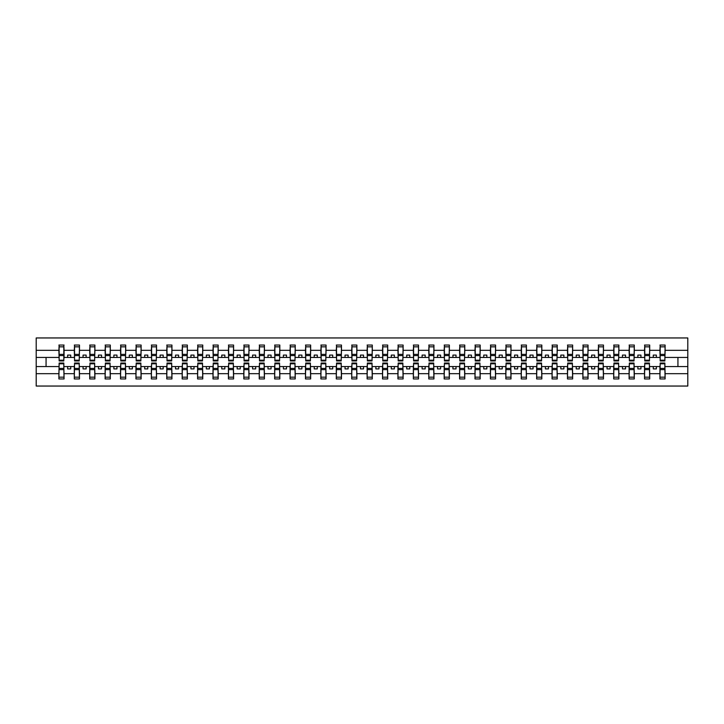 <?xml version="1.0" encoding="UTF-8"?>
<svg xmlns="http://www.w3.org/2000/svg" width="724" height="724" viewBox="0 0 724 724"><rect width="100%" height="100%" fill="white"/><g stroke="black" fill="none" stroke-linecap="round" stroke-linejoin="round"><path stroke-width="1.09" d="M59.133 364.715L58.888 373.684L36.2 373.684L36.2 386.046L687.8 386.046L687.8 373.684L665.112 373.684L665.112 378.951L659.935 378.951L660.179 363.05L664.867 363.05L664.867 368.426L660.179 368.426M660.179 364.715L659.935 366.561L653.274 366.561L653.274 368.905L656.36 368.905L656.36 366.561M659.935 378.951L659.935 366.561M664.867 364.715L665.112 373.684M644.767 364.715L644.523 366.561L637.862 366.561L637.862 368.905L640.948 368.905L640.948 366.561M659.935 373.684L649.699 373.684L649.699 378.951L644.523 378.951L644.523 366.561M649.455 364.715L649.699 373.684M629.355 364.715L629.111 366.561L622.459 366.561L622.459 368.905L625.536 368.905L625.536 366.561M644.523 373.684L634.287 373.684L634.287 378.951L629.111 378.951L629.111 366.561M634.043 364.715L634.287 373.684M613.952 364.715L613.699 366.561L607.047 366.561L607.047 368.905L610.124 368.905L610.124 366.561M629.111 373.684L618.875 373.684L618.875 378.951L613.699 378.951L613.699 366.561M618.631 364.715L618.875 373.684M598.54 364.715L598.286 366.561L591.635 366.561L591.635 368.905L594.712 368.905L594.712 366.561M613.699 373.684L603.472 373.684L603.472 378.951L598.286 378.951L598.286 366.561M603.219 364.715L603.472 373.684M583.128 364.715L582.874 366.561L576.223 366.561L576.223 368.905L579.3 368.905L579.3 366.561M598.286 373.684L588.06 373.684L588.06 378.951L582.874 378.951L582.874 366.561M587.807 364.715L588.06 373.684M567.716 364.715L567.471 366.561L560.81 366.561L560.81 368.905L563.887 368.905L563.887 366.561M582.874 373.684L572.648 373.684L572.648 378.951L567.471 378.951L567.471 366.561M572.394 364.715L572.648 373.684M552.303 364.715L552.059 366.561L545.398 366.561L545.398 368.905L548.475 368.905L548.475 366.561M567.471 373.684L557.236 373.684L557.236 378.951L552.059 378.951L552.059 366.561M556.991 364.715L557.236 373.684M536.891 364.715L536.647 366.561L529.986 366.561L529.986 368.905L533.072 368.905L533.072 366.561M552.059 373.684L541.824 373.684L541.824 378.951L536.647 378.951L536.647 366.561M541.579 364.715L541.824 373.684M521.479 364.715L521.235 366.561L514.574 366.561L514.574 368.905L517.66 368.905L517.66 366.561M536.647 373.684L526.411 373.684L526.411 378.951L521.235 378.951L521.235 366.561M526.167 364.715L526.411 373.684M506.067 364.715L505.823 366.561L499.162 366.561L499.162 368.905L502.248 368.905L502.248 366.561M521.235 373.684L510.999 373.684L510.999 378.951L505.823 378.951L505.823 366.561M510.755 364.715L510.999 373.684M490.655 364.715L490.41 366.561L483.75 366.561L483.75 368.905L486.836 368.905L486.836 366.561M505.823 373.684L495.587 373.684L495.587 378.951L490.41 378.951L490.41 366.561M495.343 364.715L495.587 373.684M475.243 364.715L474.998 366.561L468.338 366.561L468.338 368.905L471.424 368.905L471.424 366.561M490.41 373.684L480.175 373.684L480.175 378.951L474.998 378.951L474.998 366.561M479.931 364.715L480.175 373.684M459.831 364.715L459.586 366.561L452.925 366.561L452.925 368.905L456.011 368.905L456.011 366.561M474.998 373.684L464.763 373.684L464.763 378.951L459.586 378.951L459.586 366.561M464.518 364.715L464.763 373.684M444.418 364.715L444.174 366.561L437.513 366.561L437.513 368.905L440.599 368.905L440.599 366.561M459.586 373.684L449.351 373.684L449.351 378.951L444.174 378.951L444.174 366.561M449.106 364.715L449.351 373.684M429.006 364.715L428.762 366.561L422.101 366.561L422.101 368.905L425.187 368.905L425.187 366.561M444.174 373.684L433.938 373.684L433.938 378.951L428.762 378.951L428.762 366.561M433.694 364.715L433.938 373.684M413.594 364.715L413.35 366.561L406.698 366.561L406.698 368.905L409.775 368.905L409.775 366.561M428.762 373.684L418.526 373.684L418.526 378.951L413.35 378.951L413.35 366.561M418.282 364.715L418.526 373.684M398.182 364.715L397.938 366.561L391.286 366.561L391.286 368.905L394.363 368.905L394.363 366.561M413.35 373.684L403.114 373.684L403.114 378.951L397.938 378.951L397.938 366.561M402.87 364.715L403.114 373.684M382.779 364.715L382.525 366.561L375.874 366.561L375.874 368.905L378.951 368.905L378.951 366.561M397.938 373.684L387.702 373.684L387.702 378.951L382.525 378.951L382.525 366.561M387.458 364.715L387.702 373.684M367.367 364.715L367.113 366.561L360.462 366.561L360.462 368.905L363.538 368.905L363.538 366.561M382.525 373.684L372.299 373.684L372.299 378.951L367.113 378.951L367.113 366.561M372.046 364.715L372.299 373.684M351.954 364.715L351.701 366.561L345.049 366.561L345.049 368.905L348.126 368.905L348.126 366.561M367.113 373.684L356.887 373.684L356.887 378.951L351.701 378.951L351.701 366.561M356.633 364.715L356.887 373.684M336.542 364.715L336.298 366.561L329.637 366.561L329.637 368.905L332.714 368.905L332.714 366.561M351.701 373.684L341.475 373.684L341.475 378.951L336.298 378.951L336.298 366.561M341.221 364.715L341.475 373.684M321.13 364.715L320.886 366.561L314.225 366.561L314.225 368.905L317.302 368.905L317.302 366.561M336.298 373.684L326.062 373.684L326.062 378.951L320.886 378.951L320.886 366.561M325.818 364.715L326.062 373.684M305.718 364.715L305.474 366.561L298.813 366.561L298.813 368.905L301.899 368.905L301.899 366.561M320.886 373.684L310.65 373.684L310.65 378.951L305.474 378.951L305.474 366.561M310.406 364.715L310.65 373.684M290.306 364.715L290.062 366.561L283.401 366.561L283.401 368.905L286.487 368.905L286.487 366.561M305.474 373.684L295.238 373.684L295.238 378.951L290.062 378.951L290.062 366.561M294.994 364.715L295.238 373.684M274.894 364.715L274.649 366.561L267.989 366.561L267.989 368.905L271.075 368.905L271.075 366.561M290.062 373.684L279.826 373.684L279.826 378.951L274.649 378.951L274.649 366.561M279.582 364.715L279.826 373.684M259.482 364.715L259.237 366.561L252.576 366.561L252.576 368.905L255.662 368.905L255.662 366.561M274.649 373.684L264.414 373.684L264.414 378.951L259.237 378.951L259.237 366.561M264.169 364.715L264.414 373.684M244.069 364.715L243.825 366.561L237.164 366.561L237.164 368.905L240.25 368.905L240.25 366.561M259.237 373.684L249.002 373.684L249.002 378.951L243.825 378.951L243.825 366.561M248.757 364.715L249.002 373.684M228.657 364.715L228.413 366.561L221.752 366.561L221.752 368.905L224.838 368.905L224.838 366.561M243.825 373.684L233.59 373.684L233.59 378.951L228.413 378.951L228.413 366.561M233.345 364.715L233.59 373.684M213.245 364.715L213.001 366.561L206.34 366.561L206.34 368.905L209.426 368.905L209.426 366.561M228.413 373.684L218.177 373.684L218.177 378.951L213.001 378.951L213.001 366.561M217.933 364.715L218.177 373.684M197.833 364.715L197.589 366.561L190.928 366.561L190.928 368.905L194.014 368.905L194.014 366.561M213.001 373.684L202.765 373.684L202.765 378.951L197.589 378.951L197.589 366.561M202.521 364.715L202.765 373.684M182.421 364.715L182.177 366.561L175.525 366.561L175.525 368.905L178.602 368.905L178.602 366.561M197.589 373.684L187.353 373.684L187.353 378.951L182.177 378.951L182.177 366.561M187.109 364.715L187.353 373.684M167.009 364.715L166.764 366.561L160.113 366.561L160.113 368.905L163.19 368.905L163.19 366.561M182.177 373.684L171.941 373.684L171.941 378.951L166.764 378.951L166.764 366.561M171.697 364.715L171.941 373.684M151.606 364.715L151.352 366.561L144.7 366.561L144.7 368.905L147.777 368.905L147.777 366.561M166.764 373.684L156.529 373.684L156.529 378.951L151.352 378.951L151.352 366.561M156.284 364.715L156.529 373.684M136.193 364.715L135.94 366.561L129.288 366.561L129.288 368.905L132.365 368.905L132.365 366.561M151.352 373.684L141.126 373.684L141.126 378.951L135.94 378.951L135.94 366.561M140.872 364.715L141.126 373.684M120.781 364.715L120.528 366.561L113.876 366.561L113.876 368.905L116.953 368.905L116.953 366.561M135.94 373.684L125.714 373.684L125.714 378.951L120.528 378.951L120.528 366.561M125.46 364.715L125.714 373.684M105.369 364.715L105.125 366.561L98.464 366.561L98.464 368.905L101.541 368.905L101.541 366.561M120.528 373.684L110.301 373.684L110.301 378.951L105.125 378.951L105.125 366.561M110.048 364.715L110.301 373.684M89.957 364.715L89.713 366.561L83.052 366.561L83.052 368.905L86.138 368.905L86.138 366.561M105.125 373.684L94.889 373.684L94.889 378.951L89.713 378.951L89.713 366.561M94.645 364.715L94.889 373.684M74.545 364.715L74.3 366.561L67.64 366.561L67.64 368.905L70.726 368.905L70.726 366.561M89.713 373.684L79.477 373.684L79.477 378.951L74.3 378.951L74.3 366.561M79.233 364.715L79.477 373.684M660.179 360.208L664.867 360.208L664.867 360.95L660.179 360.95L660.179 345.049L659.935 350.316L649.699 350.316L649.455 359.285M660.179 359.285L659.935 350.316M644.767 360.208L649.455 360.208L649.455 360.95L644.767 360.95L644.767 345.049L644.523 350.316L634.287 350.316L634.043 359.285M644.767 359.285L644.523 350.316M629.355 360.208L634.043 360.208L634.043 360.95L629.355 360.95L629.355 345.049L629.111 350.316L618.875 350.316L618.631 359.285M629.355 359.285L629.111 350.316M613.952 360.208L618.631 360.208L618.631 360.95L613.952 360.95L613.952 345.049L613.699 350.316L603.472 350.316L603.219 359.285M613.952 359.285L613.699 350.316M598.54 360.208L603.219 360.208L603.219 360.95L598.54 360.95L598.54 345.049L598.286 350.316L588.06 350.316L587.807 359.285M598.54 359.285L598.286 350.316M583.128 360.208L587.807 360.208L587.807 360.95L583.128 360.95L583.128 345.049L582.874 350.316L572.648 350.316L572.394 359.285M583.128 359.285L582.874 350.316M567.716 360.208L572.394 360.208L572.394 360.95L567.716 360.95L567.716 345.049L567.471 350.316L557.236 350.316L556.991 359.285M567.716 359.285L567.471 350.316M552.303 360.208L556.991 360.208L556.991 360.95L552.303 360.95L552.303 345.049L552.059 350.316L541.824 350.316L541.579 359.285M552.303 359.285L552.059 350.316M536.891 360.208L541.579 360.208L541.579 360.95L536.891 360.95L536.891 345.049L536.647 350.316L526.411 350.316L526.167 359.285M536.891 359.285L536.647 350.316M521.479 360.208L526.167 360.208L526.167 360.95L521.479 360.95L521.479 345.049L521.235 350.316L510.999 350.316L510.755 359.285M521.479 359.285L521.235 350.316M506.067 360.208L510.755 360.208L510.755 360.95L506.067 360.95L506.067 345.049L505.823 350.316L495.587 350.316L495.343 359.285M506.067 359.285L505.823 350.316M490.655 360.208L495.343 360.208L495.343 360.95L490.655 360.95L490.655 345.049L490.41 350.316L480.175 350.316L479.931 359.285M490.655 359.285L490.41 350.316M475.243 360.208L479.931 360.208L479.931 360.95L475.243 360.95L475.243 345.049L474.998 350.316L464.763 350.316L464.518 359.285M475.243 359.285L474.998 350.316M459.831 360.208L464.518 360.208L464.518 360.95L459.831 360.95L459.831 345.049L459.586 350.316L449.351 350.316L449.106 359.285M459.831 359.285L459.586 350.316M444.418 360.208L449.106 360.208L449.106 360.95L444.418 360.95L444.418 345.049L444.174 350.316L433.938 350.316L433.694 359.285M444.418 359.285L444.174 350.316M429.006 360.208L433.694 360.208L433.694 360.95L429.006 360.95L429.006 345.049L428.762 350.316L418.526 350.316L418.282 359.285M429.006 359.285L428.762 350.316M413.594 360.208L418.282 360.208L418.282 360.95L413.594 360.95L413.594 345.049L413.35 350.316L403.114 350.316L402.87 359.285M413.594 359.285L413.35 350.316M398.182 360.208L402.87 360.208L402.87 360.95L398.182 360.95L398.182 345.049L397.938 350.316L387.702 350.316L387.458 359.285M398.182 359.285L397.938 350.316M382.779 360.208L387.458 360.208L387.458 360.95L382.779 360.95L382.779 345.049L382.525 350.316L372.299 350.316L372.046 359.285M382.779 359.285L382.525 350.316M367.367 360.208L372.046 360.208L372.046 360.95L367.367 360.95L367.367 345.049L367.113 350.316L356.887 350.316L356.633 359.285M367.367 359.285L367.113 350.316M351.954 360.208L356.633 360.208L356.633 360.95L351.954 360.95L351.954 345.049L351.701 350.316L341.475 350.316L341.221 359.285M351.954 359.285L351.701 350.316M336.542 360.208L341.221 360.208L341.221 360.95L336.542 360.95L336.542 345.049L336.298 350.316L326.062 350.316L325.818 359.285M336.542 359.285L336.298 350.316M321.13 360.208L325.818 360.208L325.818 360.95L321.13 360.95L321.13 345.049L320.886 350.316L310.65 350.316L310.406 359.285M321.13 359.285L320.886 350.316M305.718 360.208L310.406 360.208L310.406 360.95L305.718 360.95L305.718 345.049L305.474 350.316L295.238 350.316L294.994 359.285M305.718 359.285L305.474 350.316M290.306 360.208L294.994 360.208L294.994 360.95L290.306 360.95L290.306 345.049L290.062 350.316L279.826 350.316L279.582 359.285M290.306 359.285L290.062 350.316M274.894 360.208L279.582 360.208L279.582 360.95L274.894 360.95L274.894 345.049L274.649 350.316L264.414 350.316L264.169 359.285M274.894 359.285L274.649 350.316M259.482 360.208L264.169 360.208L264.169 360.95L259.482 360.95L259.482 345.049L259.237 350.316L249.002 350.316L248.757 359.285M259.482 359.285L259.237 350.316M244.069 360.208L248.757 360.208L248.757 360.95L244.069 360.95L244.069 345.049L243.825 350.316L233.59 350.316L233.345 359.285M244.069 359.285L243.825 350.316M228.657 360.208L233.345 360.208L233.345 360.95L228.657 360.95L228.657 345.049L228.413 350.316L218.177 350.316L217.933 359.285M228.657 359.285L228.413 350.316M213.245 360.208L217.933 360.208L217.933 360.95L213.245 360.95L213.245 345.049L213.001 350.316L202.765 350.316L202.521 359.285M213.245 359.285L213.001 350.316M197.833 360.208L202.521 360.208L202.521 360.95L197.833 360.95L197.833 345.049L197.589 350.316L187.353 350.316L187.109 359.285M197.833 359.285L197.589 350.316M182.421 360.208L187.109 360.208L187.109 360.95L182.421 360.95L182.421 345.049L182.177 350.316L171.941 350.316L171.697 359.285M182.421 359.285L182.177 350.316M167.009 360.208L171.697 360.208L171.697 360.95L167.009 360.95L167.009 345.049L166.764 350.316L156.529 350.316L156.284 359.285M167.009 359.285L166.764 350.316M151.606 360.208L156.284 360.208L156.284 360.95L151.606 360.95L151.606 345.049L151.352 350.316L141.126 350.316L140.872 359.285M151.606 359.285L151.352 350.316M136.193 360.208L140.872 360.208L140.872 360.95L136.193 360.95L136.193 345.049L135.94 350.316L125.714 350.316L125.46 359.285M136.193 359.285L135.94 350.316M120.781 360.208L125.46 360.208L125.46 360.95L120.781 360.95L120.781 345.049L120.528 350.316L110.301 350.316L110.048 359.285M120.781 359.285L120.528 350.316M105.369 360.208L110.048 360.208L110.048 360.95L105.369 360.95L105.369 345.049L105.125 350.316L94.889 350.316L94.645 359.285M105.369 359.285L105.125 350.316M89.957 360.208L94.645 360.208L94.645 360.95L89.957 360.95L89.957 345.049L89.713 350.316L79.477 350.316L79.233 359.285M89.957 359.285L89.713 350.316M74.545 360.208L79.233 360.208L79.233 360.95L74.545 360.95L74.545 345.049L74.3 350.316L64.065 350.316L63.821 345.049L63.821 360.95L59.133 360.95L59.133 355.575L63.821 355.575M74.545 359.285L74.3 350.316M58.888 373.684L58.888 378.951L64.065 378.951L63.821 364.715M59.133 355.575L59.133 345.049L58.888 350.316L36.2 350.316L36.2 337.954L687.8 337.954L687.8 350.316L665.112 350.316L664.867 359.285M59.133 359.285L58.888 350.316M659.935 345.049L665.112 345.049L665.112 350.316M644.523 345.049L649.699 345.049L649.699 350.316M629.111 345.049L634.287 345.049L634.287 350.316M613.699 345.049L618.875 345.049L618.875 350.316M598.286 345.049L603.472 345.049L603.472 350.316M582.874 345.049L588.06 345.049L588.06 350.316M567.471 345.049L572.648 345.049L572.648 350.316M552.059 345.049L557.236 345.049L557.236 350.316M536.647 345.049L541.824 345.049L541.824 350.316M521.235 345.049L526.411 345.049L526.411 350.316M505.823 345.049L510.999 345.049L510.999 350.316M490.41 345.049L495.587 345.049L495.587 350.316M474.998 345.049L480.175 345.049L480.175 350.316M459.586 345.049L464.763 345.049L464.763 350.316M444.174 345.049L449.351 345.049L449.351 350.316M428.762 345.049L433.938 345.049L433.938 350.316M413.35 345.049L418.526 345.049L418.526 350.316M397.938 345.049L403.114 345.049L403.114 350.316M382.525 345.049L387.702 345.049L387.702 350.316M367.113 345.049L372.299 345.049L372.299 350.316M351.701 345.049L356.887 345.049L356.887 350.316M336.298 345.049L341.475 345.049L341.475 350.316M320.886 345.049L326.062 345.049L326.062 350.316M305.474 345.049L310.65 345.049L310.65 350.316M290.062 345.049L295.238 345.049L295.238 350.316M274.649 345.049L279.826 345.049L279.826 350.316M259.237 345.049L264.414 345.049L264.414 350.316M243.825 345.049L249.002 345.049L249.002 350.316M228.413 345.049L233.59 345.049L233.59 350.316M213.001 345.049L218.177 345.049L218.177 350.316M197.589 345.049L202.765 345.049L202.765 350.316M182.177 345.049L187.353 345.049L187.353 350.316M166.764 345.049L171.941 345.049L171.941 350.316M151.352 345.049L156.529 345.049L156.529 350.316M135.94 345.049L141.126 345.049L141.126 350.316M120.528 345.049L125.714 345.049L125.714 350.316M105.125 345.049L110.301 345.049L110.301 350.316M89.713 345.049L94.889 345.049L94.889 350.316M74.3 345.049L79.477 345.049L79.477 350.316M74.3 373.684L64.065 373.684M58.888 345.049L64.065 345.049M653.274 366.561L649.699 366.561M659.935 357.439L656.36 357.439L656.36 355.095L653.274 355.095L653.274 357.439L649.699 357.439M653.274 357.439L656.36 357.439M637.862 366.561L634.287 366.561M644.523 357.439L640.948 357.439L640.948 355.095L637.862 355.095L637.862 357.439L634.287 357.439M637.862 357.439L640.948 357.439M622.459 366.561L618.875 366.561M629.111 357.439L625.536 357.439L625.536 355.095L622.459 355.095L622.459 357.439L618.875 357.439M622.459 357.439L625.536 357.439M607.047 366.561L603.472 366.561M613.699 357.439L610.124 357.439L610.124 355.095L607.047 355.095L607.047 357.439L603.472 357.439M607.047 357.439L610.124 357.439M591.635 366.561L588.06 366.561M598.286 357.439L594.712 357.439L594.712 355.095L591.635 355.095L591.635 357.439L588.06 357.439M591.635 357.439L594.712 357.439M576.223 366.561L572.648 366.561M582.874 357.439L579.3 357.439L579.3 355.095L576.223 355.095L576.223 357.439L572.648 357.439M576.223 357.439L579.3 357.439M560.81 366.561L557.236 366.561M567.471 357.439L563.887 357.439L563.887 355.095L560.81 355.095L560.81 357.439L557.236 357.439M560.81 357.439L563.887 357.439M545.398 366.561L541.824 366.561M552.059 357.439L548.475 357.439L548.475 355.095L545.398 355.095L545.398 357.439L541.824 357.439M545.398 357.439L548.475 357.439M529.986 366.561L526.411 366.561M536.647 357.439L533.072 357.439L533.072 355.095L529.986 355.095L529.986 357.439L526.411 357.439M529.986 357.439L533.072 357.439M514.574 366.561L510.999 366.561M521.235 357.439L517.66 357.439L517.66 355.095L514.574 355.095L514.574 357.439L510.999 357.439M514.574 357.439L517.66 357.439M499.162 366.561L495.587 366.561M505.823 357.439L502.248 357.439L502.248 355.095L499.162 355.095L499.162 357.439L495.587 357.439M499.162 357.439L502.248 357.439M483.75 366.561L480.175 366.561M490.41 357.439L486.836 357.439L486.836 355.095L483.75 355.095L483.75 357.439L480.175 357.439M483.75 357.439L486.836 357.439M468.338 366.561L464.763 366.561M474.998 357.439L471.424 357.439L471.424 355.095L468.338 355.095L468.338 357.439L464.763 357.439M468.338 357.439L471.424 357.439M452.925 366.561L449.351 366.561M459.586 357.439L456.011 357.439L456.011 355.095L452.925 355.095L452.925 357.439L449.351 357.439M452.925 357.439L456.011 357.439M437.513 366.561L433.938 366.561M444.174 357.439L440.599 357.439L440.599 355.095L437.513 355.095L437.513 357.439L433.938 357.439M437.513 357.439L440.599 357.439M422.101 366.561L418.526 366.561M428.762 357.439L425.187 357.439L425.187 355.095L422.101 355.095L422.101 357.439L418.526 357.439M422.101 357.439L425.187 357.439M406.698 366.561L403.114 366.561M413.35 357.439L409.775 357.439L409.775 355.095L406.698 355.095L406.698 357.439L403.114 357.439M406.698 357.439L409.775 357.439M391.286 366.561L387.702 366.561M397.938 357.439L394.363 357.439L394.363 355.095L391.286 355.095L391.286 357.439L387.702 357.439M391.286 357.439L394.363 357.439M375.874 366.561L372.299 366.561M382.525 357.439L378.951 357.439L378.951 355.095L375.874 355.095L375.874 357.439L372.299 357.439M375.874 357.439L378.951 357.439M360.462 366.561L356.887 366.561M367.113 357.439L363.538 357.439L363.538 355.095L360.462 355.095L360.462 357.439L356.887 357.439M360.462 357.439L363.538 357.439M345.049 366.561L341.475 366.561M351.701 357.439L348.126 357.439L348.126 355.095L345.049 355.095L345.049 357.439L341.475 357.439M345.049 357.439L348.126 357.439M329.637 366.561L326.062 366.561M336.298 357.439L332.714 357.439L332.714 355.095L329.637 355.095L329.637 357.439L326.062 357.439M329.637 357.439L332.714 357.439M314.225 366.561L310.65 366.561M320.886 357.439L317.302 357.439L317.302 355.095L314.225 355.095L314.225 357.439L310.65 357.439M314.225 357.439L317.302 357.439M298.813 366.561L295.238 366.561M305.474 357.439L301.899 357.439L301.899 355.095L298.813 355.095L298.813 357.439L295.238 357.439M298.813 357.439L301.899 357.439M283.401 366.561L279.826 366.561M290.062 357.439L286.487 357.439L286.487 355.095L283.401 355.095L283.401 357.439L279.826 357.439M283.401 357.439L286.487 357.439M267.989 366.561L264.414 366.561M274.649 357.439L271.075 357.439L271.075 355.095L267.989 355.095L267.989 357.439L264.414 357.439M267.989 357.439L271.075 357.439M252.576 366.561L249.002 366.561M259.237 357.439L255.662 357.439L255.662 355.095L252.576 355.095L252.576 357.439L249.002 357.439M252.576 357.439L255.662 357.439M237.164 366.561L233.59 366.561M243.825 357.439L240.25 357.439L240.25 355.095L237.164 355.095L237.164 357.439L233.59 357.439M237.164 357.439L240.25 357.439M221.752 366.561L218.177 366.561M228.413 357.439L224.838 357.439L224.838 355.095L221.752 355.095L221.752 357.439L218.177 357.439M221.752 357.439L224.838 357.439M206.34 366.561L202.765 366.561M213.001 357.439L209.426 357.439L209.426 355.095L206.34 355.095L206.34 357.439L202.765 357.439M206.34 357.439L209.426 357.439M190.928 366.561L187.353 366.561M197.589 357.439L194.014 357.439L194.014 355.095L190.928 355.095L190.928 357.439L187.353 357.439M190.928 357.439L194.014 357.439M175.525 366.561L171.941 366.561M182.177 357.439L178.602 357.439L178.602 355.095L175.525 355.095L175.525 357.439L171.941 357.439M175.525 357.439L178.602 357.439M160.113 366.561L156.529 366.561M166.764 357.439L163.19 357.439L163.19 355.095L160.113 355.095L160.113 357.439L156.529 357.439M160.113 357.439L163.19 357.439M144.7 366.561L141.126 366.561M151.352 357.439L147.777 357.439L147.777 355.095L144.7 355.095L144.7 357.439L141.126 357.439M144.7 357.439L147.777 357.439M129.288 366.561L125.714 366.561M135.94 357.439L132.365 357.439L132.365 355.095L129.288 355.095L129.288 357.439L125.714 357.439M129.288 357.439L132.365 357.439M113.876 366.561L110.301 366.561M120.528 357.439L116.953 357.439L116.953 355.095L113.876 355.095L113.876 357.439L110.301 357.439M113.876 357.439L116.953 357.439M98.464 366.561L94.889 366.561M105.125 357.439L101.541 357.439L101.541 355.095L98.464 355.095L98.464 357.439L94.889 357.439M98.464 357.439L101.541 357.439M83.052 366.561L79.477 366.561M89.713 357.439L86.138 357.439L86.138 355.095L83.052 355.095L83.052 357.439L79.477 357.439M83.052 357.439L86.138 357.439M67.64 366.561L64.065 366.561M74.3 357.439L70.726 357.439L70.726 355.095L67.64 355.095L67.64 357.439L64.065 357.439L64.065 350.316M67.64 357.439L70.726 357.439M64.065 357.439L63.821 359.285M58.888 366.561L36.2 366.561L36.2 350.316M36.2 373.684L36.2 366.561M58.888 357.439L36.2 357.439M687.8 373.684L687.8 350.316M46.065 366.561L46.065 357.439M687.8 357.439L677.936 357.439L677.936 366.561L665.112 366.561M687.8 366.561L677.936 366.561M677.936 357.439L665.112 357.439M59.133 354.38L63.821 354.38M58.888 378.951L59.133 363.05L63.821 363.05L63.821 368.426L59.133 368.426M63.821 368.426L64.065 378.951M63.821 369.62L59.133 369.62M79.477 345.049L79.233 360.208M74.545 355.575L79.233 355.575M74.545 354.38L79.233 354.38M94.889 345.049L94.645 360.208M89.957 355.575L94.645 355.575M89.957 354.38L94.645 354.38M110.301 345.049L110.048 360.208M105.369 355.575L110.048 355.575M105.369 354.38L110.048 354.38M125.714 345.049L125.46 360.208M120.781 355.575L125.46 355.575M120.781 354.38L125.46 354.38M74.3 378.951L74.545 363.05L79.233 363.05L79.233 368.426L74.545 368.426M79.233 368.426L79.477 378.951M79.233 369.62L74.545 369.62M89.713 378.951L89.957 363.05L94.645 363.05L94.645 368.426L89.957 368.426M94.645 368.426L94.889 378.951M94.645 369.62L89.957 369.62M105.125 378.951L105.369 363.05L110.048 363.05L110.048 368.426L105.369 368.426M110.048 368.426L110.301 378.951M110.048 369.62L105.369 369.62M120.528 378.951L120.781 363.05L125.46 363.05L125.46 368.426L120.781 368.426M125.46 368.426L125.714 378.951M125.46 369.62L120.781 369.62M141.126 345.049L140.872 360.208M136.193 355.575L140.872 355.575M136.193 354.38L140.872 354.38M135.94 378.951L136.193 363.05L140.872 363.05L140.872 368.426L136.193 368.426M140.872 368.426L141.126 378.951M140.872 369.62L136.193 369.62M156.529 345.049L156.284 360.208M151.606 355.575L156.284 355.575M151.606 354.38L156.284 354.38M151.352 378.951L151.606 363.05L156.284 363.05L156.284 368.426L151.606 368.426M156.284 368.426L156.529 378.951M156.284 369.62L151.606 369.62M171.941 345.049L171.697 360.208M167.009 355.575L171.697 355.575M167.009 354.38L171.697 354.38M166.764 378.951L167.009 363.05L171.697 363.05L171.697 368.426L167.009 368.426M171.697 368.426L171.941 378.951M171.697 369.62L167.009 369.62M187.353 345.049L187.109 360.208M182.421 355.575L187.109 355.575M182.421 354.38L187.109 354.38M182.177 378.951L182.421 363.05L187.109 363.05L187.109 368.426L182.421 368.426M187.109 368.426L187.353 378.951M187.109 369.62L182.421 369.62M202.765 345.049L202.521 360.208M197.833 355.575L202.521 355.575M197.833 354.38L202.521 354.38M197.589 378.951L197.833 363.05L202.521 363.05L202.521 368.426L197.833 368.426M202.521 368.426L202.765 378.951M202.521 369.62L197.833 369.62M218.177 345.049L217.933 360.208M213.245 355.575L217.933 355.575M213.245 354.38L217.933 354.38M213.001 378.951L213.245 363.05L217.933 363.05L217.933 368.426L213.245 368.426M217.933 368.426L218.177 378.951M217.933 369.62L213.245 369.62M233.59 345.049L233.345 360.208M228.657 355.575L233.345 355.575M228.657 354.38L233.345 354.38M228.413 378.951L228.657 363.05L233.345 363.05L233.345 368.426L228.657 368.426M233.345 368.426L233.59 378.951M233.345 369.62L228.657 369.62M249.002 345.049L248.757 360.208M244.069 355.575L248.757 355.575M244.069 354.38L248.757 354.38M243.825 378.951L244.069 363.05L248.757 363.05L248.757 368.426L244.069 368.426M248.757 368.426L249.002 378.951M248.757 369.62L244.069 369.62M264.414 345.049L264.169 360.208M259.482 355.575L264.169 355.575M259.482 354.38L264.169 354.38M259.237 378.951L259.482 363.05L264.169 363.05L264.169 368.426L259.482 368.426M264.169 368.426L264.414 378.951M264.169 369.62L259.482 369.62M279.826 345.049L279.582 360.208M274.894 355.575L279.582 355.575M274.894 354.38L279.582 354.38M274.649 378.951L274.894 363.05L279.582 363.05L279.582 368.426L274.894 368.426M279.582 368.426L279.826 378.951M279.582 369.62L274.894 369.62M295.238 345.049L294.994 360.208M290.306 355.575L294.994 355.575M290.306 354.38L294.994 354.38M290.062 378.951L290.306 363.05L294.994 363.05L294.994 368.426L290.306 368.426M294.994 368.426L295.238 378.951M294.994 369.62L290.306 369.62M310.65 345.049L310.406 360.208M305.718 355.575L310.406 355.575M305.718 354.38L310.406 354.38M305.474 378.951L305.718 363.05L310.406 363.05L310.406 368.426L305.718 368.426M310.406 368.426L310.65 378.951M310.406 369.62L305.718 369.62M326.062 345.049L325.818 360.208M321.13 355.575L325.818 355.575M321.13 354.38L325.818 354.38M341.475 345.049L341.221 360.208M336.542 355.575L341.221 355.575M336.542 354.38L341.221 354.38M356.887 345.049L356.633 360.208M351.954 355.575L356.633 355.575M351.954 354.38L356.633 354.38M372.299 345.049L372.046 360.208M367.367 355.575L372.046 355.575M367.367 354.38L372.046 354.38M387.702 345.049L387.458 360.208M382.779 355.575L387.458 355.575M382.779 354.38L387.458 354.38M403.114 345.049L402.87 360.208M398.182 355.575L402.87 355.575M398.182 354.38L402.87 354.38M418.526 345.049L418.282 360.208M413.594 355.575L418.282 355.575M413.594 354.38L418.282 354.38M320.886 378.951L321.13 363.05L325.818 363.05L325.818 368.426L321.13 368.426M325.818 368.426L326.062 378.951M325.818 369.62L321.13 369.62M336.298 378.951L336.542 363.05L341.221 363.05L341.221 368.426L336.542 368.426M341.221 368.426L341.475 378.951M341.221 369.62L336.542 369.62M351.701 378.951L351.954 363.05L356.633 363.05L356.633 368.426L351.954 368.426M356.633 368.426L356.887 378.951M356.633 369.62L351.954 369.62M367.113 378.951L367.367 363.05L372.046 363.05L372.046 368.426L367.367 368.426M372.046 368.426L372.299 378.951M372.046 369.62L367.367 369.62M382.525 378.951L382.779 363.05L387.458 363.05L387.458 368.426L382.779 368.426M387.458 368.426L387.702 378.951M387.458 369.62L382.779 369.62M397.938 378.951L398.182 363.05L402.87 363.05L402.87 368.426L398.182 368.426M402.87 368.426L403.114 378.951M402.87 369.62L398.182 369.62M413.35 378.951L413.594 363.05L418.282 363.05L418.282 368.426L413.594 368.426M418.282 368.426L418.526 378.951M418.282 369.62L413.594 369.62M433.938 345.049L433.694 360.208M429.006 355.575L433.694 355.575M429.006 354.38L433.694 354.38M428.762 378.951L429.006 363.05L433.694 363.05L433.694 368.426L429.006 368.426M433.694 368.426L433.938 378.951M433.694 369.62L429.006 369.62M449.351 345.049L449.106 360.208M444.418 355.575L449.106 355.575M444.418 354.38L449.106 354.38M444.174 378.951L444.418 363.05L449.106 363.05L449.106 368.426L444.418 368.426M449.106 368.426L449.351 378.951M449.106 369.62L444.418 369.62M464.763 345.049L464.518 360.208M459.831 355.575L464.518 355.575M459.831 354.38L464.518 354.38M459.586 378.951L459.831 363.05L464.518 363.05L464.518 368.426L459.831 368.426M464.518 368.426L464.763 378.951M464.518 369.62L459.831 369.62M480.175 345.049L479.931 360.208M475.243 355.575L479.931 355.575M475.243 354.38L479.931 354.38M474.998 378.951L475.243 363.05L479.931 363.05L479.931 368.426L475.243 368.426M479.931 368.426L480.175 378.951M479.931 369.62L475.243 369.62M495.587 345.049L495.343 360.208M490.655 355.575L495.343 355.575M490.655 354.38L495.343 354.38M490.41 378.951L490.655 363.05L495.343 363.05L495.343 368.426L490.655 368.426M495.343 368.426L495.587 378.951M495.343 369.62L490.655 369.62M510.999 345.049L510.755 360.208M506.067 355.575L510.755 355.575M506.067 354.38L510.755 354.38M505.823 378.951L506.067 363.05L510.755 363.05L510.755 368.426L506.067 368.426M510.755 368.426L510.999 378.951M510.755 369.62L506.067 369.62M526.411 345.049L526.167 360.208M521.479 355.575L526.167 355.575M521.479 354.38L526.167 354.38M521.235 378.951L521.479 363.05L526.167 363.05L526.167 368.426L521.479 368.426M526.167 368.426L526.411 378.951M526.167 369.62L521.479 369.62M541.824 345.049L541.579 360.208M536.891 355.575L541.579 355.575M536.891 354.38L541.579 354.38M536.647 378.951L536.891 363.05L541.579 363.05L541.579 368.426L536.891 368.426M541.579 368.426L541.824 378.951M541.579 369.62L536.891 369.62M557.236 345.049L556.991 360.208M552.303 355.575L556.991 355.575M552.303 354.38L556.991 354.38M552.059 378.951L552.303 363.05L556.991 363.05L556.991 368.426L552.303 368.426M556.991 368.426L557.236 378.951M556.991 369.62L552.303 369.62M572.648 345.049L572.394 360.208M567.716 355.575L572.394 355.575M567.716 354.38L572.394 354.38M567.471 378.951L567.716 363.05L572.394 363.05L572.394 368.426L567.716 368.426M572.394 368.426L572.648 378.951M572.394 369.62L567.716 369.62M588.06 345.049L587.807 360.208M583.128 355.575L587.807 355.575M583.128 354.38L587.807 354.38M582.874 378.951L583.128 363.05L587.807 363.05L587.807 368.426L583.128 368.426M587.807 368.426L588.06 378.951M587.807 369.62L583.128 369.62M603.472 345.049L603.219 360.208M598.54 355.575L603.219 355.575M598.54 354.38L603.219 354.38M598.286 378.951L598.54 363.05L603.219 363.05L603.219 368.426L598.54 368.426M603.219 368.426L603.472 378.951M603.219 369.62L598.54 369.62M618.875 345.049L618.631 360.208M613.952 355.575L618.631 355.575M613.952 354.38L618.631 354.38M613.699 378.951L613.952 363.05L618.631 363.05L618.631 368.426L613.952 368.426M618.631 368.426L618.875 378.951M618.631 369.62L613.952 369.62M634.287 345.049L634.043 360.208M629.355 355.575L634.043 355.575M629.355 354.38L634.043 354.38M629.111 378.951L629.355 363.05L634.043 363.05L634.043 368.426L629.355 368.426M634.043 368.426L634.287 378.951M634.043 369.62L629.355 369.62M649.699 345.049L649.455 360.208M644.767 355.575L649.455 355.575M644.767 354.38L649.455 354.38M644.523 378.951L644.767 363.05L649.455 363.05L649.455 368.426L644.767 368.426M649.455 368.426L649.699 378.951M649.455 369.62L644.767 369.62M665.112 345.049L664.867 360.208M660.179 355.575L664.867 355.575M660.179 354.38L664.867 354.38M664.867 368.426L665.112 378.951M664.867 369.62L660.179 369.62M59.133 360.208L63.821 360.208M59.133 346.832L63.821 346.832M63.821 363.792L59.133 363.792M63.821 377.168L59.133 377.168M74.545 346.832L79.233 346.832M89.957 346.832L94.645 346.832M105.369 346.832L110.048 346.832M120.781 346.832L125.46 346.832M79.233 363.792L74.545 363.792M79.233 377.168L74.545 377.168M94.645 363.792L89.957 363.792M94.645 377.168L89.957 377.168M110.048 363.792L105.369 363.792M110.048 377.168L105.369 377.168M125.46 363.792L120.781 363.792M125.46 377.168L120.781 377.168M136.193 346.832L140.872 346.832M140.872 363.792L136.193 363.792M140.872 377.168L136.193 377.168M151.606 346.832L156.284 346.832M156.284 363.792L151.606 363.792M156.284 377.168L151.606 377.168M167.009 346.832L171.697 346.832M171.697 363.792L167.009 363.792M171.697 377.168L167.009 377.168M182.421 346.832L187.109 346.832M187.109 363.792L182.421 363.792M187.109 377.168L182.421 377.168M197.833 346.832L202.521 346.832M202.521 363.792L197.833 363.792M202.521 377.168L197.833 377.168M213.245 346.832L217.933 346.832M217.933 363.792L213.245 363.792M217.933 377.168L213.245 377.168M228.657 346.832L233.345 346.832M233.345 363.792L228.657 363.792M233.345 377.168L228.657 377.168M244.069 346.832L248.757 346.832M248.757 363.792L244.069 363.792M248.757 377.168L244.069 377.168M259.482 346.832L264.169 346.832M264.169 363.792L259.482 363.792M264.169 377.168L259.482 377.168M274.894 346.832L279.582 346.832M279.582 363.792L274.894 363.792M279.582 377.168L274.894 377.168M290.306 346.832L294.994 346.832M294.994 363.792L290.306 363.792M294.994 377.168L290.306 377.168M305.718 346.832L310.406 346.832M310.406 363.792L305.718 363.792M310.406 377.168L305.718 377.168M321.13 346.832L325.818 346.832M336.542 346.832L341.221 346.832M351.954 346.832L356.633 346.832M367.367 346.832L372.046 346.832M382.779 346.832L387.458 346.832M398.182 346.832L402.87 346.832M413.594 346.832L418.282 346.832M325.818 363.792L321.13 363.792M325.818 377.168L321.13 377.168M341.221 363.792L336.542 363.792M341.221 377.168L336.542 377.168M356.633 363.792L351.954 363.792M356.633 377.168L351.954 377.168M372.046 363.792L367.367 363.792M372.046 377.168L367.367 377.168M387.458 363.792L382.779 363.792M387.458 377.168L382.779 377.168M402.87 363.792L398.182 363.792M402.87 377.168L398.182 377.168M418.282 363.792L413.594 363.792M418.282 377.168L413.594 377.168M429.006 346.832L433.694 346.832M433.694 363.792L429.006 363.792M433.694 377.168L429.006 377.168M444.418 346.832L449.106 346.832M449.106 363.792L444.418 363.792M449.106 377.168L444.418 377.168M459.831 346.832L464.518 346.832M464.518 363.792L459.831 363.792M464.518 377.168L459.831 377.168M475.243 346.832L479.931 346.832M479.931 363.792L475.243 363.792M479.931 377.168L475.243 377.168M490.655 346.832L495.343 346.832M495.343 363.792L490.655 363.792M495.343 377.168L490.655 377.168M506.067 346.832L510.755 346.832M510.755 363.792L506.067 363.792M510.755 377.168L506.067 377.168M521.479 346.832L526.167 346.832M526.167 363.792L521.479 363.792M526.167 377.168L521.479 377.168M536.891 346.832L541.579 346.832M541.579 363.792L536.891 363.792M541.579 377.168L536.891 377.168M552.303 346.832L556.991 346.832M556.991 363.792L552.303 363.792M556.991 377.168L552.303 377.168M567.716 346.832L572.394 346.832M572.394 363.792L567.716 363.792M572.394 377.168L567.716 377.168M583.128 346.832L587.807 346.832M587.807 363.792L583.128 363.792M587.807 377.168L583.128 377.168M598.54 346.832L603.219 346.832M603.219 363.792L598.54 363.792M603.219 377.168L598.54 377.168M613.952 346.832L618.631 346.832M618.631 363.792L613.952 363.792M618.631 377.168L613.952 377.168M629.355 346.832L634.043 346.832M634.043 363.792L629.355 363.792M634.043 377.168L629.355 377.168M644.767 346.832L649.455 346.832M649.455 363.792L644.767 363.792M649.455 377.168L644.767 377.168M660.179 346.832L664.867 346.832M664.867 363.792L660.179 363.792M664.867 377.168L660.179 377.168"/></g></svg>
